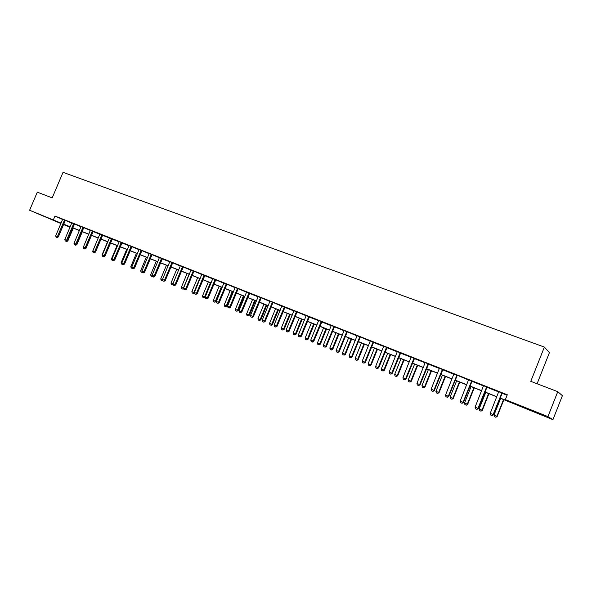 <?xml version="1.0" encoding="UTF-8"?>
<svg xmlns="http://www.w3.org/2000/svg" width="592" height="592" viewBox="0 0 592 592"><rect width="100%" height="100%" fill="white"/><g stroke="black" fill="none" stroke-linecap="round" stroke-linejoin="round"><path stroke-width="0.89" d="M41.921 215.392L51.371 219.454L41.921 215.392M536.604 412.395L545.269 416.183L536.604 412.395M537.092 383.757L549.413 352.647L544.366 347.075L63.041 172.339L52.192 197.869L37.296 192.163L29.6 210.249L61.087 223.132M544.366 347.075L530.78 381.337L557.768 391.682L562.4 395.678L552.935 419.661L500.077 398.15M70.041 227.165L63.544 224.575M60.917 223.524L29.6 210.249M557.768 391.682L547.933 416.583L552.935 419.661M74.533 224.042L71.773 222.918M93.181 231.413L90.384 230.281M112.302 238.968L109.476 237.829M131.927 246.731L129.063 245.569M152.063 254.686L149.169 253.517M172.746 262.863L169.808 261.679M193.976 271.254L191.009 270.063M215.791 279.883L212.787 278.669M238.213 288.741L235.172 287.527M261.272 297.857L258.186 296.622M284.981 307.233L281.851 305.983M309.387 316.875L306.212 315.617M334.502 326.806L344.085 330.787M331.283 325.533L334.539 326.74M360.365 337.026L357.109 335.738M387.02 347.563L383.712 346.261M414.489 358.426L411.137 357.102M442.816 369.623L439.419 368.276M472.046 381.174L468.598 379.812M502.216 393.103L498.716 391.719M65.401 220.394L71.743 223.103M74.555 224.005L80.993 226.758M83.82 227.668L90.354 230.466M93.077 231.539L99.841 234.21M102.579 235.298L109.446 238.014M112.206 239.101L119.177 241.862M121.952 242.957L129.041 245.761M131.949 246.694L139.024 249.706M141.954 250.645L149.14 253.709M152.092 254.656L159.396 257.764M162.23 258.882L169.786 261.871M172.775 262.826L180.308 266.03M183.32 266.992L190.979 270.248M194.006 271.217L201.798 274.525M204.706 275.68L212.765 278.862M215.828 279.838L223.88 283.257M226.965 284.234L235.142 287.712M238.25 288.696L246.575 292.233M249.55 293.41L258.156 296.814M261.309 297.806L269.915 301.461M273.082 302.46L281.829 306.175M284.87 307.374L293.921 310.955M297.14 311.962L306.19 315.802M309.268 317.023L318.637 320.723M321.73 321.952L331.268 325.718M347.386 331.816L357.087 335.93M360.417 336.966L370.289 341.155M373.471 342.405L383.697 346.453M386.894 347.719L397.299 351.833M400.525 353.106L411.122 357.294M414.363 358.574L425.152 362.844M428.416 364.132L439.397 368.476M442.69 369.778L453.872 374.203M457.372 375.284L468.583 380.012M471.913 381.337L483.516 385.925M486.876 387.249L498.701 391.926M502.083 393.266L507.1 395.249M500.129 398.016L508.18 401.221L505.361 399.63L507.3 394.76L54.989 216.05L62.604 219.491M487.009 387.087L483.531 385.718M457.313 375.35L453.894 373.996M428.541 363.976L425.167 362.644M400.651 352.95L397.321 351.633M373.589 342.257L370.311 340.962M347.341 331.883L344.1 330.602M321.848 321.804L318.659 320.538M297.095 312.021L293.943 310.77M273.045 302.512L269.937 301.269M249.661 293.269L246.598 292.041M226.928 284.278L223.902 283.065M204.81 275.539L201.82 274.34M183.291 267.029L180.338 265.845M162.334 258.748L159.418 257.572M141.932 250.682L139.053 249.521M122.056 242.824L119.207 241.677M102.682 235.165L99.87 234.025M83.798 227.698L81.015 226.573M65.379 220.424L62.634 219.306M54.989 216.05L53.428 219.728M505.361 399.63L547.933 416.583M70.167 226.869L63.67 224.279L70.063 227.128M496.784 396.832L484.885 392.096M481.614 390.794L469.937 386.139M466.688 384.844L455.226 380.279M451.992 378.991L440.737 374.507M437.532 373.226L426.477 368.823M423.287 367.558L412.432 363.229M409.272 361.971L398.608 357.723M395.463 356.465L384.992 352.299M381.87 351.049L371.576 346.949M368.476 345.713L358.367 341.688M355.281 340.459L345.351 336.5M342.287 335.279L332.526 331.394M329.478 330.181L319.887 326.355M316.861 325.156L307.433 321.397M304.421 320.198L295.156 316.505M292.167 315.314L283.057 311.688M280.083 310.504L271.129 306.93M268.176 305.753L259.363 302.246M256.432 301.076L247.767 297.628M244.851 296.466L236.334 293.07M233.433 291.915L225.056 288.578M222.178 287.431L213.934 284.145M211.07 283.006L202.96 279.772M200.118 278.64L192.134 275.465M189.307 274.34L181.455 271.21M178.651 270.093L170.925 267.014M168.128 265.897L160.528 262.87M157.746 261.76L150.264 258.785M147.504 257.683L140.141 254.752M137.396 253.657L130.151 250.764M127.421 249.676L120.28 246.834M117.571 245.754L110.541 242.957M107.848 241.884L100.929 239.124M98.242 238.058L91.434 235.342M88.77 234.284L82.066 231.613M79.409 230.554L72.809 227.92M63.707 224.183L70.211 226.773M72.853 227.824L79.454 230.451M82.11 231.509L88.815 234.18M91.479 235.246L98.287 237.954M100.973 239.027L107.892 241.78M110.586 242.853L117.608 245.65M120.324 246.731L127.458 249.572M130.196 250.66L137.44 253.546M140.186 254.641L147.549 257.579M150.309 258.674L157.79 261.657M160.573 262.767L168.172 265.793M170.97 266.903L178.695 269.982M181.507 271.099L189.351 274.229M192.185 275.354L200.163 278.536M203.004 279.668L211.115 282.895M213.978 284.034L222.222 287.32M225.101 288.467L233.485 291.804M236.378 292.959L244.903 296.355M247.811 297.517L256.477 300.965M259.414 302.135L268.22 305.642M271.173 306.819L280.134 310.386M283.102 311.57L292.219 315.196M295.201 316.387L304.473 320.08M307.477 321.278L316.905 325.038M319.932 326.236L329.529 330.062M332.571 331.276L342.331 335.161M345.395 336.382L355.333 340.341M358.412 341.569L368.527 345.595M371.628 346.831L381.914 350.93M385.037 352.173L395.515 356.347M398.66 357.598L409.324 361.845M412.483 363.103L423.339 367.432M426.529 368.698L437.584 373.101M440.788 374.381L452.044 378.865M455.27 380.145L466.74 384.719M469.989 386.006L481.666 390.661M484.937 391.963L496.836 396.707M323.75 346.69L325.067 347.238L323.75 346.69L323.358 345.203L331.261 325.526M490.59 414.985L492.115 415.606L490.59 414.985L490.206 413.364L498.723 391.63M501.905 392.888L493.143 414.563L493.491 414.718L492.115 415.606M502.268 393.036L493.491 414.718M490.206 413.364L493.143 414.563L492.056 415.584M500.647 398.372L494.009 415.066L496.895 416.25L503.54 399.526M495.822 417.242L494.379 416.65L495.874 417.264L497.221 416.398L503.873 399.659M494.009 415.066L494.379 416.65M495.874 417.264L497.221 416.398M475.457 408.791L476.967 409.405L475.457 408.791L475.08 407.185L483.538 385.629M486.668 386.872L477.966 408.369L478.336 408.532L476.967 409.405M487.061 387.027L478.336 408.532M475.08 407.185L477.966 408.369L476.9 409.383M460.569 402.693L462.056 403.307L460.569 402.693L460.191 401.102L468.598 379.724M471.683 380.945L463.033 402.264L463.425 402.434L462.056 403.307M472.098 381.107L463.425 402.434M460.191 401.102L463.033 402.264L461.997 403.278M485.743 392.437L479.143 408.998L481.984 410.152L488.592 393.569M480.941 411.151L479.52 410.567L481 411.174L482.339 410.315L488.955 393.717M479.143 408.998L479.52 410.567M481 411.174L482.339 410.315M471.077 386.591L464.513 403.019L467.31 404.158L473.881 387.708M466.289 405.15L464.89 404.58L466.348 405.18L467.687 404.329L474.259 387.864M464.513 403.019L464.89 404.58M466.348 405.18L467.687 404.329M445.917 396.699L447.389 397.299L445.917 396.699L445.532 395.116L453.894 373.915M456.928 375.113L448.336 396.263L448.751 396.44L447.389 397.299M456.78 375.298L457.179 375.52L448.751 396.44M445.532 395.116L448.336 396.263L447.315 397.269M456.632 380.834L450.112 397.128L452.865 398.253L459.392 381.936M451.859 399.245L450.482 398.682L451.925 399.274L453.257 398.431L459.799 382.099M450.112 397.128L450.482 398.682M451.925 399.274L453.257 398.431M431.494 390.794L432.944 391.393L431.494 390.794L431.109 389.225L439.427 368.194M442.409 369.378L433.869 390.35L434.306 390.542L432.944 391.393M442.868 369.556L434.306 390.542M431.109 389.225L433.869 390.35L432.87 391.356M442.409 375.173L435.927 391.334L438.635 392.444L445.125 376.253M437.658 393.428L436.304 392.873L437.725 393.458L438.635 392.444L439.057 392.629L445.554 376.423M435.927 391.334L436.304 392.873M437.725 393.458L439.057 392.629M417.293 384.985L418.729 385.57L417.293 384.985L416.909 383.424L425.174 362.563M428.112 363.725L419.624 384.526L420.083 384.726L418.729 385.57M428.593 363.917L420.083 384.726M416.909 383.424L419.624 384.526L418.648 385.54M428.401 369.593L421.955 385.629L424.627 386.717L431.08 370.659M423.672 387.708L422.333 387.161L423.746 387.738L424.627 386.717L425.071 386.909L431.524 370.836M421.955 385.629L422.333 387.161M423.746 387.738L425.071 386.909M403.315 379.257L404.728 379.842L403.315 379.257L402.93 377.711L411.144 357.013M414.037 358.16L405.601 378.799L406.075 379.006L404.728 379.842M414.541 358.36L406.075 379.006M402.93 377.711L405.601 378.799L404.647 379.805M414.607 364.095L408.199 380.005L410.833 381.078L417.242 365.146M409.893 382.062L408.576 381.529L409.967 382.099L410.833 381.078L411.292 381.278L417.708 365.331M408.199 380.005L408.576 381.529M409.967 382.099L411.292 381.278M389.543 373.626L390.942 374.196L389.543 373.626L389.159 372.079L397.328 351.559M400.177 352.684L391.786 373.16L392.289 373.374L390.942 374.196M400.703 352.891L392.289 373.374M389.159 372.079L391.786 373.16L390.861 374.166M401.021 358.685L394.649 374.47L397.239 375.528L403.618 359.714M396.322 376.512L395.027 375.979L396.403 376.542L397.239 375.528L397.72 375.735L404.107 359.914M394.649 374.47L395.027 375.979M396.403 376.542L397.72 375.735M375.987 368.076L377.37 368.646L375.987 368.076L375.594 366.544L383.72 346.179M386.532 347.289L378.192 367.602L378.71 367.824L377.37 368.646M387.072 347.504L378.71 367.824M375.594 366.544L378.192 367.602L377.282 368.609M387.634 353.35L381.3 369.016L383.853 370.059L390.195 354.371M382.957 371.036L381.685 370.518L383.039 371.073L383.853 370.059L384.349 370.274L390.698 354.571M381.3 369.016L381.685 370.518M383.039 371.073L384.349 370.274M362.63 362.607L363.999 363.17L362.63 362.607L362.245 361.09L370.318 340.881M373.086 341.976L364.798 362.126L365.331 362.363L363.999 363.17M373.641 342.198L365.331 362.363M362.245 361.09L364.798 362.126L363.91 363.133M349.48 357.228L350.827 357.775L349.48 357.228L349.088 355.711L357.117 335.664M359.84 336.737L351.604 356.739L352.159 356.976L350.827 357.775M359.699 336.915L360.239 337.188L352.159 356.976M349.088 355.711L351.604 356.739L350.73 357.738M336.515 351.922L337.847 352.469L336.515 351.922L336.123 350.42L344.107 330.521M346.794 331.579L338.602 351.426L339.172 351.678L337.847 352.469M346.653 331.757L347.208 332.038L339.172 351.678M336.123 350.42L338.602 351.426L337.751 352.425M333.94 326.503L325.792 346.194L326.384 346.453L325.067 347.238M333.799 326.68L334.376 326.962L326.384 346.453M323.358 345.203L325.792 346.194L324.964 347.193M311.163 341.54L312.465 342.08L311.163 341.54L310.77 340.06L318.666 320.464M321.271 321.493L313.175 341.044L313.782 341.303L312.465 342.08M321.9 321.745L313.782 341.303M310.77 340.06L313.175 341.044L312.369 342.035M298.76 336.463L300.048 336.996L298.76 336.463L298.368 334.991L306.219 315.543M308.787 316.557L300.743 335.96L301.365 336.226L300.048 336.996M309.431 316.816L301.365 336.226M298.368 334.991L300.743 335.96L299.944 336.952M286.543 331.461L287.816 331.986L286.543 331.461L286.143 330.003L293.95 310.696M296.488 311.695L288.482 330.958L289.118 331.224L287.816 331.986M296.348 311.873L296.969 312.176L289.118 331.224M286.143 330.003L288.482 330.958L287.712 331.942M274.496 326.532L275.754 327.05L274.496 326.532L274.096 325.075L281.859 305.916M284.36 306.908L276.405 326.022L277.056 326.296L275.754 327.05M285.026 307.181L277.056 326.296M274.096 325.075L276.405 326.022L275.643 327.006M262.619 321.671L263.862 322.181L262.619 321.671L262.219 320.228L269.945 301.21M272.401 302.179L264.491 321.153L265.157 321.434L263.862 322.181M272.268 302.349L272.919 302.667L265.157 321.434M262.219 320.228L264.491 321.153L263.751 322.137M250.904 316.883L252.14 317.386L250.904 316.883L250.512 315.44L258.193 296.562M260.613 297.524L252.754 316.357L253.435 316.646L252.14 317.386M260.48 297.687L261.153 298.013L253.435 316.646M250.512 315.44L252.754 316.357L252.029 317.334M374.447 348.096L368.15 363.636L370.666 364.665L376.971 349.102M369.785 365.649L368.527 365.131L369.874 365.686L370.666 364.665L371.184 364.894L377.489 349.31M368.15 363.636L368.527 365.131M369.874 365.686L371.184 364.894M361.453 342.916L355.193 358.345L357.664 359.359L363.939 343.908M356.813 360.336L355.57 359.825L356.902 360.373L357.664 359.359L358.204 359.588L364.48 344.122M355.193 358.345L355.57 359.825M356.902 360.373L358.204 359.588M348.644 337.817L342.42 353.128L344.862 354.127L351.093 338.794M344.026 355.104L342.805 354.601L344.115 355.141L344.862 354.127L345.41 354.364L351.655 339.016M342.42 353.128L342.805 354.601M344.115 355.141L345.41 354.364M336.027 332.785L329.833 347.985L332.238 348.969L338.439 333.747M331.424 349.939L330.218 349.45L331.513 349.983L332.238 348.969L332.808 349.213L339.016 333.977M329.833 347.985L330.218 349.45M331.513 349.983L332.808 349.213M323.587 327.835L317.43 342.916L319.798 343.885L325.963 328.782M318.999 344.855L317.815 344.374L319.095 344.899L319.798 343.885L320.383 344.137L326.555 329.011M317.43 342.916L317.815 344.374M319.095 344.899L320.383 344.137M311.325 322.943L305.198 337.921L307.537 338.876L313.664 323.883M306.752 339.845L305.583 339.364L306.856 339.889L307.537 338.876L308.136 339.127L314.271 324.12M305.198 337.921L305.583 339.364M306.856 339.889L308.136 339.127M299.234 318.133L293.144 332.993L295.452 333.932L301.543 319.051M294.683 334.902L293.528 334.428L294.786 334.946L295.452 333.932L296.067 334.199L302.164 319.295M293.144 332.993L293.528 334.428M294.786 334.946L296.067 334.199M287.312 313.383L281.259 328.138L283.531 329.063L289.592 314.293M282.784 330.033L281.644 329.566L282.887 330.077L283.531 329.063L284.16 329.33L290.228 314.544M281.259 328.138L281.644 329.566M282.887 330.077L284.16 329.33M275.561 308.698L269.538 323.35L271.78 324.261L277.811 309.594M271.047 325.223L269.93 324.764L271.151 325.274L271.78 324.261L272.424 324.534L278.455 309.853M269.538 323.35L269.93 324.764M271.151 325.274L272.424 324.534M263.973 304.081L257.979 318.622L260.191 319.525L266.185 304.961M259.474 320.487L258.371 320.035L259.585 320.531L260.191 319.525L260.85 319.806L266.851 305.228M257.979 318.622L258.371 320.035M259.585 320.531L260.85 319.806M239.36 312.154L240.581 312.657L239.36 312.154L238.968 310.726L246.605 291.982M248.995 292.929L241.173 311.629L241.869 311.925L240.581 312.657M249.698 293.225L241.869 311.925M238.968 310.726L241.173 311.629L240.463 312.606M252.54 299.53L246.583 313.967L248.766 314.855L254.723 300.396M248.063 315.817L246.968 315.373L248.174 315.862L248.766 314.855L249.432 315.144L255.404 300.669M246.583 313.967L246.968 315.373M248.174 315.862L249.432 315.144M227.979 307.492L229.185 307.988L227.979 307.492L227.58 306.071L235.179 287.468M237.533 288.4L229.763 306.967L230.466 307.263L229.185 307.988M237.407 288.563L238.102 288.896L230.466 307.263M227.58 306.071L229.763 306.967L229.067 307.936M241.262 295.038L235.342 309.372L237.488 310.252L243.416 295.896M236.8 311.207L235.727 310.77L236.918 311.259L237.488 310.252L238.176 310.541L244.111 296.17M235.342 309.372L235.727 310.77M236.918 311.259L238.176 310.541M216.753 302.897L217.945 303.385L216.753 302.897L216.354 301.483L223.909 283.013M226.233 283.931L218.5 302.364L219.218 302.667L217.945 303.385M226.107 284.101L226.81 284.434L219.218 302.667M216.354 301.483L218.5 302.364L217.826 303.341M230.14 290.605L224.25 304.843L226.373 305.709L232.271 291.449M225.7 306.663L224.634 306.227L225.811 306.708L226.373 305.709L227.069 306.005L232.967 291.73M224.25 304.843L224.634 306.227M225.811 306.708L227.069 306.005M205.676 298.368L206.86 298.849L205.676 298.368L205.283 296.962L212.794 278.617M215.088 279.528L207.4 297.828L208.132 298.139L206.86 298.849M214.963 279.69L215.68 280.031L208.132 298.139M205.283 296.962L207.4 297.828L206.734 298.797M219.166 286.232L213.312 300.373L215.399 301.224L221.267 287.068M214.741 302.179L213.697 301.75L214.859 302.223L215.399 301.224L216.11 301.528L221.978 287.349M213.312 300.373L213.697 301.75M214.859 302.223L216.11 301.528M194.753 293.898L195.922 294.372L194.753 293.898L194.361 292.5L201.828 274.288M204.092 275.184L196.448 293.351L197.188 293.669L195.922 294.372M204.847 275.495L197.188 293.669M194.361 292.5L196.448 293.351L195.797 294.32M208.34 281.918L202.516 295.963L204.58 296.807L210.412 282.747M203.937 297.754L202.901 297.332L204.055 297.806L204.58 296.807L205.313 297.073M202.516 295.963L202.901 297.332M204.055 297.806L205.298 297.11M183.979 289.488L185.133 289.962L183.979 289.488L183.579 288.097L191.016 270.011M193.244 270.892L185.644 288.94L186.399 289.259L185.133 289.962M193.118 271.055L193.865 271.402L186.399 289.259M183.579 288.097L185.644 288.94L185.007 289.91M197.661 277.663L191.867 291.604L193.902 292.441L199.704 278.477M193.273 293.388L192.252 292.973L193.392 293.44L193.902 292.441L194.398 292.648M191.867 291.604L192.252 292.973M193.392 293.44L194.457 292.848M173.345 285.137L174.492 285.603L173.345 285.137L172.953 283.753L180.345 265.793M182.551 266.666L174.988 284.589L175.75 284.907L174.492 285.603M182.425 266.829L183.18 267.177L175.75 284.907M172.953 283.753L174.988 284.589L174.366 285.551M187.116 273.467L181.352 287.312L183.365 288.134L189.137 274.266M182.75 289.081L181.744 288.667L182.869 289.133L183.624 288.245M181.352 287.312L181.744 288.667M182.869 289.133L183.742 288.652M162.859 280.837L163.991 281.304L162.859 280.837L162.467 279.468L169.815 261.634M171.991 262.493L164.472 280.29L165.249 280.615L163.991 281.304M171.865 262.656L172.627 263.011L165.249 280.615M162.467 279.468L164.472 280.29L163.866 281.252M152.507 276.605L153.631 277.063L152.507 276.605L152.114 275.243L159.426 257.527M161.572 258.371L154.09 276.05L154.882 276.383L153.631 277.063M162.363 258.711L154.882 276.383M152.114 275.243L154.09 276.05L153.498 277.012M142.295 272.424L143.405 272.882L142.295 272.424L141.902 271.069L149.177 253.472M151.293 254.308L143.856 271.869L144.648 272.202L143.405 272.882M151.175 254.471L151.959 254.834L144.648 272.202M141.902 271.069L143.856 271.869L143.271 272.823M132.216 268.302L133.318 268.746L132.216 268.302L131.824 266.955L139.061 249.476M141.148 250.298L133.748 267.739L134.554 268.08L133.318 268.746M141.029 250.46L141.821 250.823L134.554 268.08M131.824 266.955L133.748 267.739L133.178 268.694M122.27 264.224L123.358 264.676L122.27 264.224L121.871 262.885L129.071 245.525M131.135 246.346L123.772 263.662L124.594 264.01L123.358 264.676M131.017 246.501L131.816 246.871L124.594 264.01M121.871 262.885L123.772 263.662L123.217 264.617M112.45 260.206L113.523 260.65L112.45 260.206L112.051 258.874L119.214 241.632M121.249 242.439L113.93 259.644L114.752 259.992L113.523 260.65M122.078 242.794L114.752 259.992M112.051 258.874L113.93 259.644L113.39 260.591M102.756 256.24L103.822 256.676L102.756 256.24L102.357 254.915L109.483 237.784M111.496 238.583L104.214 255.67L105.043 256.025L103.822 256.676M112.332 238.939L105.043 256.025M102.357 254.915L104.214 255.67L103.681 256.617M93.181 252.318L94.239 252.754L93.181 252.318L92.789 251.008L99.878 233.988M101.861 234.772L94.616 251.755L95.46 252.111L94.239 252.754M102.705 235.135L95.46 252.111M92.789 251.008L94.616 251.755L94.098 252.695M83.731 248.455L84.782 248.884L83.731 248.455L83.339 247.145L90.391 230.236M92.352 231.013L85.144 247.885L85.995 248.24L84.782 248.884M93.203 231.376L85.995 248.24M83.339 247.145L85.144 247.885L84.634 248.825M74.4 244.637L75.436 245.058L74.4 244.637L74.007 243.334L81.023 226.536M82.961 227.306L75.791 244.059L76.649 244.422L75.436 245.058M82.843 227.454L83.694 227.839L76.649 244.422M74.007 243.334L75.791 244.059L75.295 244.999M176.719 269.323L170.984 283.072L172.982 283.857M171.495 284.471L172.487 284.878L171.495 284.471M170.984 283.072L171.369 284.419M172.487 284.878L173.167 284.508M172.968 283.886L172.361 284.826M161.261 280.282L162.238 280.682L161.261 280.282M166.448 265.231L160.743 278.891L162.504 279.609M160.743 278.891L161.135 280.231M162.238 280.682L162.733 280.416M162.585 279.883L162.112 280.63M151.16 276.146L152.122 276.545L151.16 276.146M156.318 261.19L150.642 274.762L152.151 275.384M150.642 274.762L151.027 276.094M152.322 275.961L151.996 276.494M141.185 272.068L142.139 272.453L141.185 272.068M146.313 257.209L140.667 270.685L141.939 271.21M140.667 270.685L141.059 272.009M131.343 268.035L132.282 268.42L131.343 268.035M136.434 253.272L130.825 266.666L131.861 267.088M130.825 266.666L131.209 267.984M121.619 264.054L122.551 264.439L121.619 264.054M126.688 249.387L121.101 262.693L121.915 263.026M121.101 262.693L121.486 264.002M112.021 260.125L112.939 260.502L112.021 260.125M117.061 245.554L111.503 258.771L112.095 259.015M111.503 258.771L111.888 260.073M102.549 256.247L103.452 256.617L102.549 256.247M107.552 241.765L102.024 254.9L102.401 255.048M102.024 254.9L102.409 256.188M93.188 252.414L94.084 252.784L93.188 252.414M98.161 238.028L92.826 251.141M92.663 251.075L93.048 252.362M85.87 248.307L91.501 235.372M83.946 248.633L84.826 248.995L83.946 248.633M84.826 248.995L86.018 248.366M65.187 240.863L66.215 241.284L65.187 240.863L64.794 239.568L71.773 222.881M73.689 223.635L66.556 240.293L67.421 240.655L66.215 241.284M73.571 223.791L74.429 224.176L67.421 240.655M64.794 239.568L66.556 240.293L66.067 241.225M76.531 244.489L76.879 244.629L82.332 231.716M74.814 244.896L75.687 245.251L74.814 244.896M75.687 245.251L76.879 244.629M56.092 237.14L57.106 237.555L56.092 237.14L55.692 235.853L62.641 219.269M64.528 220.017L57.439 236.563L58.312 236.933L57.106 237.555M64.417 220.165L65.275 220.557L58.312 236.933M55.692 235.853L57.439 236.563L56.958 237.496M67.303 240.715L67.843 240.944L73.275 228.105M65.801 241.203L66.659 241.558L65.801 241.203M66.659 241.558L67.843 240.944M66.785 240.981L66.519 241.499M471.365 381.403L471.743 381.611M471.528 381.137L471.905 381.344M456.617 375.572L457.017 375.787M442.098 369.822L442.52 370.052M442.261 369.563L442.683 369.785M427.809 364.169L428.253 364.406M427.964 363.91L428.408 364.147M413.734 358.604L414.2 358.848M413.889 358.345L414.356 358.589M399.881 353.121L400.362 353.372M400.029 352.862L400.518 353.113M386.228 347.726L386.731 347.985M386.384 347.467L386.887 347.726M372.79 342.405L373.315 342.672M372.938 342.154L373.463 342.42M359.551 337.174L360.091 337.44M346.505 332.008L347.06 332.29M333.651 326.925L334.228 327.213M320.99 321.915L321.582 322.211M321.13 321.671L321.722 321.959M308.506 316.979L309.113 317.275M308.647 316.735L309.261 317.031M296.207 312.117L296.829 312.421M284.079 307.322L284.722 307.625M284.219 307.078L284.863 307.389M272.128 302.593L272.779 302.904M260.347 297.931L261.013 298.25M248.721 293.336L249.402 293.654M248.862 293.099L249.543 293.417M237.266 288.8L237.962 289.133M225.966 284.33L226.677 284.663M214.822 279.927L215.54 280.26M203.833 275.576L204.566 275.916M203.966 275.347L204.699 275.687M192.985 271.284L193.732 271.632M182.292 267.059L183.046 267.406M171.732 262.878L172.501 263.233M161.32 258.763L162.097 259.118M161.453 258.534L162.223 258.889M151.041 254.693L151.826 255.056M140.896 250.682L141.695 251.045M130.884 246.723L131.69 247.093M121.005 242.816L121.819 243.186M121.131 242.594L121.945 242.964M111.252 238.953L112.073 239.331M111.377 238.739L112.199 239.109M101.617 235.142L102.446 235.52M101.743 234.928L102.571 235.305M92.108 231.383L92.951 231.768M92.234 231.169L93.07 231.546M82.717 227.668L83.568 228.053M73.452 224.005L74.303 224.39M64.291 220.379L65.157 220.772"/></g></svg>
